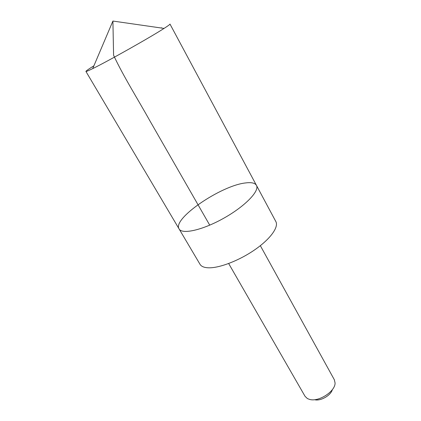 <?xml version="1.0" encoding="UTF-8"?>
<svg xmlns="http://www.w3.org/2000/svg" width="421" height="421" viewBox="0 0 421 421"><rect width="100%" height="100%" fill="white"/><g stroke="black" fill="none" stroke-linecap="round" stroke-linejoin="round"><path stroke-width="0.63" d="M256.442 185.361L275.844 221.557C278.918 227.014 270.524 238.86 254.973 249.648C239.475 260.441 219.546 268.135 208.653 267.809C204.211 267.672 201.327 266.493 200.007 264.288L179.093 228.94C182.061 234.708 202.748 230.108 223.946 218.115C245.185 206.195 259.836 190.881 256.442 185.361C255 182.967 251.348 182.167 245.485 182.951C221.062 185.514 172.078 218.82 179.093 228.94C182.061 234.708 202.748 230.108 223.946 218.115C245.185 206.195 259.836 190.881 256.442 185.361L169.984 24.071C170.11 24.35 168.137 25.802 164.053 28.412C150.144 37.422 107.618 61.382 92.709 68.612L91.81 69.055C88.042 70.881 86.079 71.675 85.921 71.438C85.879 71.028 88.542 69.149 93.909 65.792M161.017 27.975L161.48 27.744M260.341 245.675L334.363 379.805L335.074 382.994C335.379 391.314 318.771 402.129 309.703 399.45L307.409 398.582L305.051 396.324L228.666 263.52M332.337 389.646C330.885 395.424 320.46 401.371 314.666 399.724M209.732 225.167L149.439 120.027C137.772 99.067 123.321 76.185 113.586 55.262L112.907 21.05L92.709 68.612M179.093 228.94L85.921 71.438M112.907 21.05L164.053 28.412"/></g></svg>
